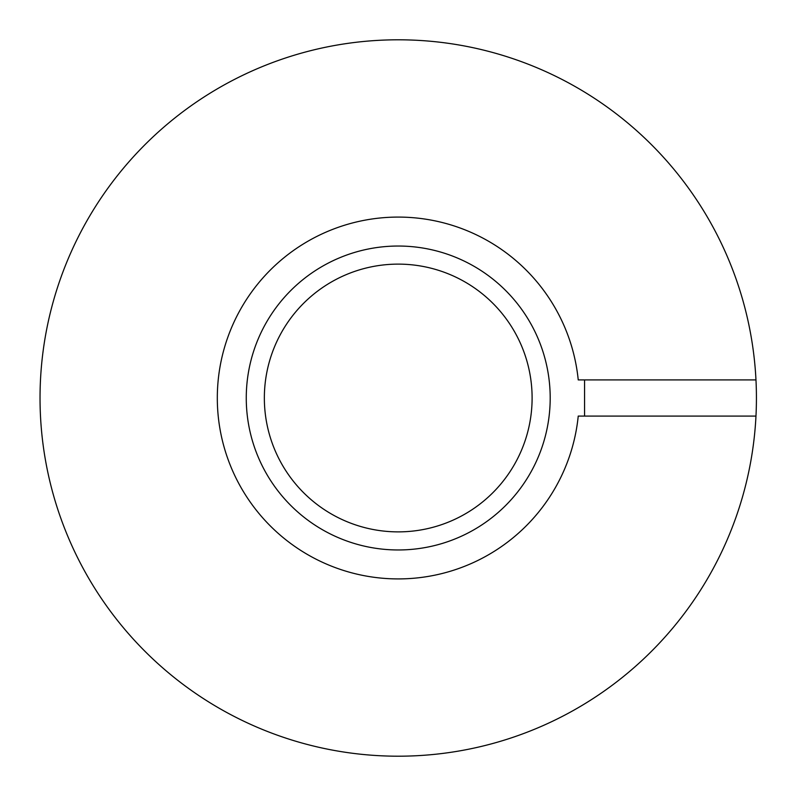 <?xml version="1.0" encoding="UTF-8"?>
<svg xmlns="http://www.w3.org/2000/svg" width="796" height="796" viewBox="0 0 796 796"><rect width="100%" height="100%" fill="white"/><g stroke="black" fill="none" stroke-linecap="round" stroke-linejoin="round"><path stroke-width="1.19" d="M755.971 416.089A358.2 358.2 0 0 0 213.925 90.853A358.2 358.2 0 0 0 213.925 705.147A358.2 358.2 0 0 0 755.971 416.089L578.234 416.089A180.911 180.911 0 0 1 302.589 551.568A180.911 180.911 0 0 1 302.589 244.432A180.911 180.911 0 0 1 578.234 379.911L755.971 379.911M584.562 379.911L584.562 416.089L584.562 379.911M398.229 549.966A151.966 151.966 0 0 1 246.262 398A151.966 151.966 0 0 1 398.229 246.034A151.966 151.966 0 0 1 550.195 398A151.966 151.966 0 0 1 398.229 549.966M398.229 264.123A133.877 133.877 0 0 0 264.352 398A133.877 133.877 0 0 0 398.229 531.877A133.877 133.877 0 0 0 532.106 398A133.877 133.877 0 0 0 398.229 264.123M70.565 542.723A358.2 358.2 0 0 0 253.506 725.663"/></g></svg>
